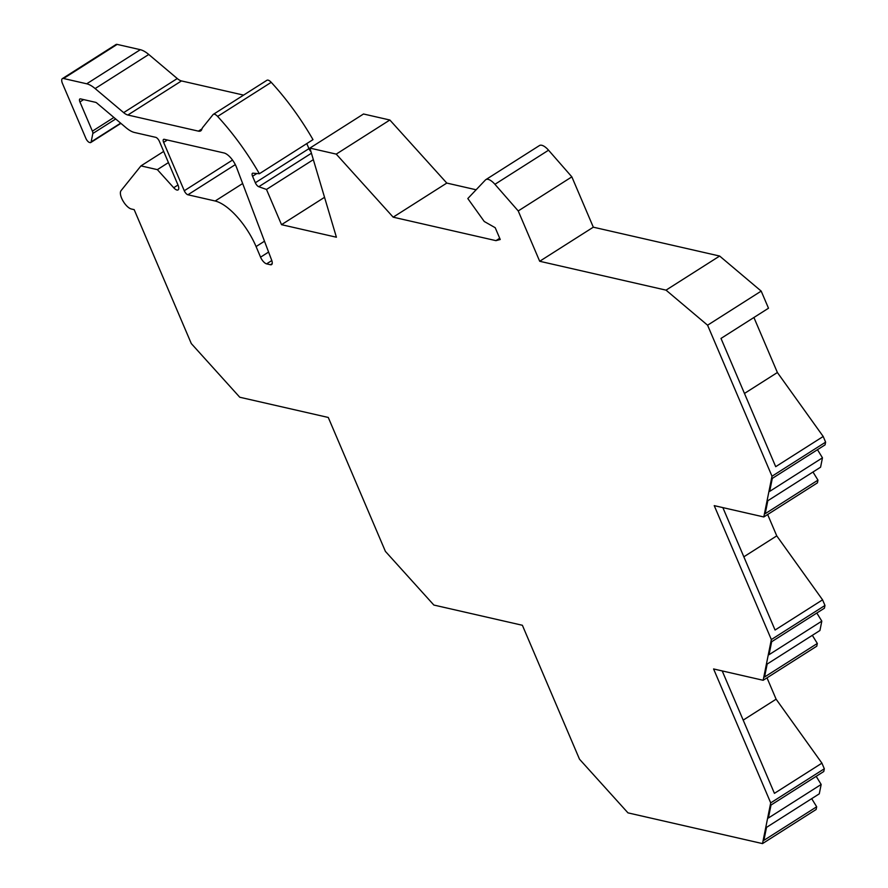 <?xml version="1.0" encoding="UTF-8"?>
<svg xmlns="http://www.w3.org/2000/svg" width="888" height="888" viewBox="0 0 888 888"><rect width="100%" height="100%" fill="white"/><g stroke="black" fill="none" stroke-linecap="round" stroke-linejoin="round"><path stroke-width="1.33" d="M121.012 190.742A10.934 4.418 57.5 0 0 122.899 200.755A10.934 4.418 57.5 0 0 131.357 209.002L134.177 209.646L191.297 343.567L239.76 397.236L328.271 417.46L385.403 551.381L433.855 605.05L522.377 625.274L579.498 759.196L627.96 812.864L762.515 843.6L770.706 802.874L713.586 668.953L763.158 680.286L771.35 639.56L714.23 505.638L763.802 516.96L817.426 482.861L817.97 480.142L765.201 513.697L767.809 500.743L820.579 467.188L822.466 457.82L817.471 449.694M822.466 457.82L769.696 491.375L772.294 478.421L825.074 444.866L825.618 442.146L823.198 436.474L777.389 372.516L753.912 317.493M761.194 291.109L719.646 256.044L666.033 290.143L707.581 325.208L761.194 291.109L768.497 308.225L721 338.428L775.701 466.677L823.198 436.474M719.646 256.044L593.317 227.184L571.85 176.856L548.551 150.205L494.927 184.304A13.675 5.517 57.5 0 0 485.847 179.631L539.471 145.543A13.675 5.517 57.5 0 1 548.551 150.205M476.135 189.777L446.797 183.072L389.854 120.013L363.514 113.997L309.901 148.096L336.408 237.218L281.518 224.675L266.489 189.444L258.774 186.724A4.096 1.654 57.5 0 1 255.333 182.75L252.558 176.257A4.096 1.654 57.5 0 1 252.481 173.282A4.096 1.654 57.5 0 1 252.991 173.171L259.374 173.737A136.708 55.167 57.5 0 0 217.616 116.428A6.838 2.753 57.5 0 0 213.32 114.363L266.933 80.275A6.838 2.753 57.5 0 1 271.228 82.329A136.708 55.167 57.5 0 1 312.998 139.638L259.374 173.737M306.793 143.59L308.946 148.651A4.096 1.654 -122.5 0 0 310.955 151.626M117.149 44.4L63.536 78.499A6.838 2.753 -122.5 0 0 62.382 78.621L115.995 44.533A6.838 2.753 57.5 0 1 117.149 44.4L140.326 49.695A27.339 11.033 57.5 0 1 148.762 54.479L177.267 78.544A13.675 5.517 -122.5 0 0 181.485 80.93L243.59 95.116M762.515 843.6L816.128 809.501L816.683 806.781L811.688 798.656M816.683 806.781L763.902 840.337L766.51 827.383L819.28 793.828L821.167 784.459L816.183 776.334M821.167 784.459L768.398 818.015L771.006 805.061L823.775 771.505L824.319 768.775L821.922 763.147L776.112 699.189L766.999 677.833M763.158 680.286L816.771 646.187L817.326 643.456L812.331 635.331M817.326 643.456L764.557 677.011L767.165 664.058L819.935 630.502L821.811 621.145L816.827 613.02M821.811 621.145L769.041 654.7L771.65 641.747L824.419 608.191L824.974 605.461L822.566 599.833L776.756 535.875L767.643 514.518M817.97 480.142L812.975 472.016M242.657 183.527L215.174 200.999L187.912 194.772A4.096 1.654 57.5 0 1 184.271 190.742L163.636 142.369A4.096 1.654 57.5 0 1 163.57 139.394A4.096 1.654 57.5 0 1 164.258 139.316L224.031 152.969A13.675 5.517 57.5 0 1 236.552 167.41L271.661 260.162A6.838 2.753 57.5 0 1 271.584 264.602A6.838 2.753 57.5 0 1 270.44 264.735L266.6 263.858A6.838 2.753 -122.5 0 1 260.539 257.154M215.174 200.999A46.476 18.759 57.5 0 1 256.077 246.564L260.573 257.165L268.598 252.059M485.847 179.631A13.675 5.517 57.5 0 0 485.414 179.987L467.81 198.546L484.249 221.489L495.204 227.705L500.244 239.505L495.959 240.648L393.173 217.172L336.241 154.112L309.901 148.096M666.033 290.143L539.693 261.272L518.226 210.944L494.927 184.304M707.581 325.208L772.005 476.234L825.618 442.146M763.802 516.96L772.005 476.234M62.382 78.621A6.838 2.753 -122.5 0 0 62.504 83.583L85.914 138.45A4.096 1.654 -122.5 0 0 89.544 142.48L90.077 142.602A4.096 1.654 -122.5 0 0 90.776 142.524A4.096 1.654 -122.5 0 0 91.142 141.902L92.829 133.511A4.096 1.654 -122.5 0 0 92.385 131.158L79.931 101.942A4.096 1.654 57.5 0 1 79.853 98.968A4.096 1.654 57.5 0 1 80.542 98.89L95.549 102.32A4.096 1.654 57.5 0 1 96.814 103.03L126.041 127.706A27.339 11.033 -122.5 0 0 134.477 132.478L155.744 137.34A4.096 1.654 57.5 0 1 159.385 141.37L177.966 184.937A6.838 2.753 57.5 0 1 178.088 189.899A6.838 2.753 57.5 0 1 173.704 187.734L157.365 169.641L140.948 165.889L120.99 190.72M63.536 78.499L86.713 83.794L140.326 49.695M213.32 114.363A6.838 2.753 57.5 0 0 213.031 114.619L202.886 127.239A27.339 11.033 57.5 0 0 201.809 129.326A13.675 5.517 57.5 0 1 200.71 130.88A13.675 5.517 57.5 0 1 198.401 131.135L127.861 115.018A13.675 5.517 57.5 0 1 123.654 112.632L95.138 88.567A27.339 11.033 -122.5 0 0 86.713 83.794M313.342 159.651L266.489 189.444M324.542 197.314L281.518 224.675M389.854 120.013L336.241 154.112M446.797 183.072L393.173 217.172M499.711 238.262L495.959 240.648M518.226 210.944L571.85 176.856M593.317 227.184L539.693 261.272M777.389 372.516L744.466 393.451M776.756 535.875L743.833 556.809M822.566 599.833L775.069 630.036L722.854 507.603M824.974 605.461L771.35 639.56M776.112 699.189L743.189 720.124M821.922 763.147L774.425 793.35L722.21 670.928M824.319 768.775L770.706 802.874M163.681 151.437L140.948 165.889M168.431 162.593L157.365 169.641M232.523 160.062L184.271 190.742M167.333 140.015L163.636 142.369M235.32 164.624L187.912 194.772M264.491 241.214L256.077 246.564M271.806 260.55L266.6 263.858M256.876 173.515L252.558 176.257M308.946 148.651L255.333 182.75M311.433 153.236L258.774 186.724M177.989 185.004L173.704 187.734M83.627 99.589L79.931 101.942M92.385 131.158L113.908 117.46M92.829 133.511L115.695 118.97M91.142 141.902L120.646 123.143M95.138 88.567L148.762 54.479M177.267 78.544L123.654 112.632M181.485 80.93L127.861 115.018M198.401 131.135L201.976 128.871M271.228 82.329L217.616 116.428M272.194 263.625L270.44 264.735M90.776 142.524L120.901 123.365"/></g></svg>
